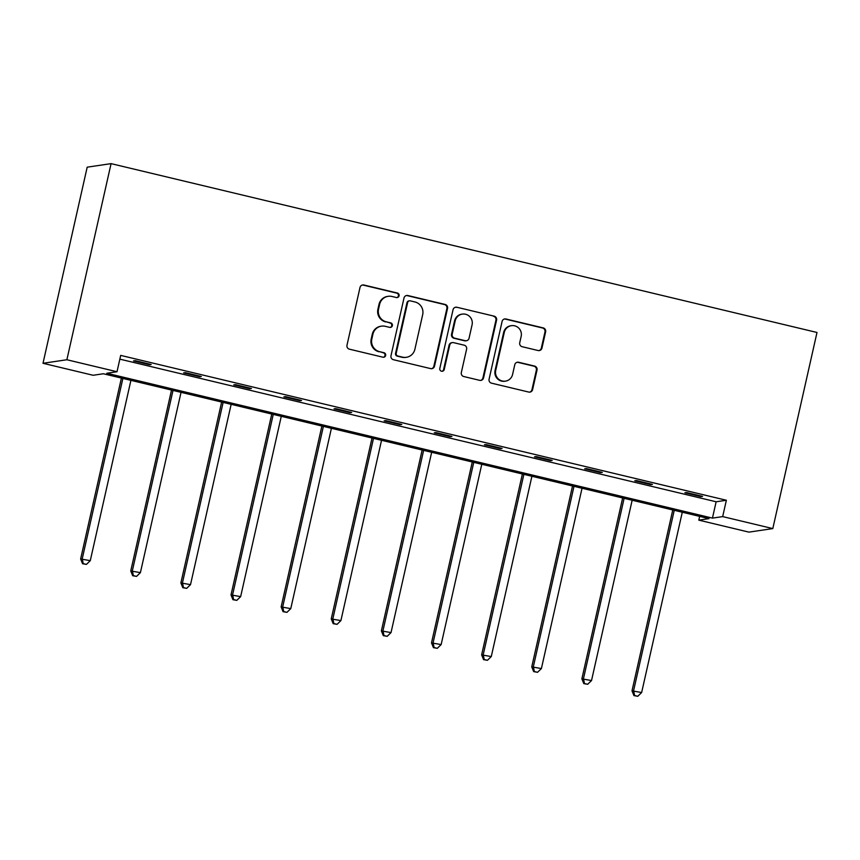 <?xml version="1.0" encoding="UTF-8"?>
<svg xmlns="http://www.w3.org/2000/svg" width="860" height="860" viewBox="0 0 860 860"><rect width="100%" height="100%" fill="white"/><g stroke="black" fill="none" stroke-linecap="round" stroke-linejoin="round"><path stroke-width="1.29" d="M399.094 295.808A2.311 2.268 81.6 0 0 397.395 293.034L363.887 285.015A3.3 3.236 81.6 0 0 360.007 287.466L346.988 345.225A3.3 3.236 81.6 0 0 349.429 349.181L382.937 357.201A2.311 2.268 81.6 0 0 385.645 355.481A2.311 2.268 81.6 0 0 383.947 352.707L379.615 351.665A10.546 10.352 81.6 0 1 371.832 338.99L372.917 334.175A10.546 10.352 81.6 0 1 385.323 326.327L389.655 327.359A2.311 2.268 81.6 0 0 392.375 325.639A2.311 2.268 81.6 0 0 390.676 322.865L386.333 321.833A10.546 10.352 81.6 0 1 378.55 309.148L379.636 304.343A10.546 10.352 81.6 0 1 392.042 296.485L396.385 297.528A2.311 2.268 81.6 0 0 399.094 295.808M396.901 297.582A2.311 2.268 81.6 0 0 396.75 293.131L363.242 285.112A3.3 3.236 81.6 0 0 362.361 285.025M383.452 357.255A2.311 2.268 81.6 0 0 383.302 352.804L379.615 351.665M390.182 327.423A2.311 2.268 81.6 0 0 390.021 322.962L386.333 321.833M538.091 350.525A3.3 3.236 81.6 0 0 541.961 348.063L545.616 331.863A3.3 3.236 81.6 0 0 543.187 327.896L505.97 318.995A3.3 3.236 81.6 0 0 502.089 321.457L489.082 379.206A3.3 3.236 81.6 0 0 491.512 383.162L528.728 392.063A3.3 3.236 81.6 0 0 532.598 389.612L537.016 370.047A3.3 3.236 81.6 0 0 534.576 366.081L518.655 362.275A3.3 3.236 81.6 0 0 514.774 364.726L512.592 374.433A8.815 8.654 81.6 0 1 505.443 381.141A8.815 8.654 81.6 0 1 495.715 370.391L504.283 332.379A8.815 8.654 81.6 0 1 511.431 325.671A8.815 8.654 81.6 0 1 521.16 336.41L519.73 342.753A3.3 3.236 81.6 0 0 522.16 346.709L538.091 350.525M119.841 359.147L716.133 501.778L726.367 500.262L722.679 516.602L772.807 528.588L817 332.476L111.08 163.636L87.193 167.173L43 363.285L93.127 375.272L103.35 373.756L709.027 518.623L698.804 520.139L748.92 532.125L772.807 528.588M726.367 500.262L120.69 355.395L117.003 371.735L66.876 359.749L111.08 163.636M447.533 308.407A3.3 3.236 81.6 0 0 445.093 304.44L407.887 295.539A3.3 3.236 81.6 0 0 404.006 297.99L390.988 355.739A3.3 3.236 81.6 0 0 393.418 359.706L430.634 368.607A3.3 3.236 81.6 0 0 434.515 366.156L447.533 308.407L446.888 308.504A3.3 3.236 81.6 0 0 444.448 304.537L407.231 295.636A3.3 3.236 81.6 0 0 406.361 295.55M456.929 307.267L494.145 316.168A3.3 3.236 81.6 0 1 496.575 320.135L483.556 377.884A3.3 3.236 81.6 0 1 479.676 380.335L463.755 376.529A3.3 3.236 81.6 0 1 461.325 372.563L466.604 349.149A3.3 3.236 81.6 0 0 464.174 345.183L453.607 342.656A3.3 3.236 81.6 0 0 449.726 345.107L444.233 369.488A2.311 2.268 81.6 0 1 442.362 371.251A2.311 2.268 81.6 0 1 439.815 368.435L453.048 309.729A3.3 3.236 81.6 0 1 456.929 307.267L494.145 316.168M699.642 516.376L698.804 520.139M117.003 371.735L106.78 373.251L712.445 518.118L722.679 516.602M66.876 359.749L43 363.285M716.133 501.778L712.445 518.118M700.954 496.618L684.883 492.769L686.495 492.533L702.566 496.381L700.954 496.618L701.083 496.026M650.826 484.631L634.766 480.783L636.379 480.546L652.439 484.384L650.826 484.631L650.955 484.04M600.699 472.635L584.639 468.797L586.251 468.56L602.312 472.398L600.699 472.635L600.839 472.043M550.572 460.648L534.511 456.81L536.124 456.574L552.195 460.412L550.572 460.648L550.712 460.057M500.456 448.662L484.384 444.813L485.997 444.577L502.068 448.425L500.456 448.662L500.584 448.071M450.328 436.676L434.257 432.827L435.88 432.591L451.941 436.428L450.328 436.676L450.457 436.084M400.201 424.679L384.14 420.841L385.753 420.604L401.813 424.442L400.201 424.679L400.341 424.087M350.074 412.692L334.013 408.855L335.626 408.618L351.686 412.456L350.074 412.692L350.213 412.101M299.957 400.706L283.886 396.868L285.498 396.621L301.57 400.47L299.957 400.706L300.086 400.115M249.83 388.72L233.759 384.871L235.371 384.635L251.442 388.473L249.83 388.72L249.959 388.129M199.703 376.723L183.642 372.885L185.255 372.649L201.315 376.487L199.703 376.723L199.843 376.132M149.575 364.737L133.515 360.899L135.127 360.662L151.188 364.5L149.575 364.737L149.715 364.145M388.183 296.313L387.537 296.41A10.546 10.352 81.6 0 0 378.991 304.429L379.636 304.343M385.688 321.93A10.546 10.352 81.6 0 1 377.906 309.245L378.991 304.429M381.464 326.155L380.819 326.252A10.546 10.352 81.6 0 0 372.272 334.271L372.917 334.175M378.97 351.762A10.546 10.352 81.6 0 1 371.187 339.087L372.272 334.271M431.516 368.693A3.3 3.236 81.6 0 0 433.87 366.252L446.888 308.504M410.338 300.86A2.311 2.268 81.6 0 0 407.629 302.58L396.202 353.267A2.311 2.268 81.6 0 0 397.9 356.04L402.48 357.137A10.546 10.352 81.6 0 0 414.885 349.289L422.69 314.631A10.546 10.352 81.6 0 0 414.907 301.957L410.338 300.86M409.5 300.828L408.855 300.925A2.311 2.268 81.6 0 0 406.984 302.677L407.629 302.58M406.339 357.308L405.694 357.405A10.546 10.352 81.6 0 1 401.835 357.233L397.255 356.137A2.311 2.268 81.6 0 1 395.557 353.363L406.984 302.677M480.557 380.421A3.3 3.236 81.6 0 0 482.911 377.981L495.93 320.232A3.3 3.236 81.6 0 0 493.5 316.265M452.403 342.602L451.758 342.699A3.3 3.236 81.6 0 0 449.081 345.204L443.588 369.585L444.233 369.488M442.04 371.273A2.311 2.268 81.6 0 0 443.588 369.585M472.075 324.844A8.815 8.654 81.6 0 0 462.347 314.104A8.815 8.654 81.6 0 0 455.209 320.801L452.188 334.196A3.3 3.236 81.6 0 0 454.617 338.163L465.185 340.689A3.3 3.236 81.6 0 0 469.055 338.238L472.075 324.844M462.347 314.104L461.702 314.19A8.815 8.654 81.6 0 0 454.564 320.898L455.209 320.801M466.389 340.743L465.744 340.839A3.3 3.236 81.6 0 1 464.54 340.786L453.972 338.26A3.3 3.236 81.6 0 1 451.543 334.293L454.564 320.898M456.284 307.364A3.3 3.236 81.6 0 0 455.402 307.278M511.431 325.671L510.786 325.768A8.815 8.654 81.6 0 0 503.637 332.476L504.283 332.379M505.443 381.141L504.798 381.238A8.815 8.654 81.6 0 1 495.07 370.488L503.637 332.476M529.61 392.149A3.3 3.236 81.6 0 0 531.953 389.709L536.361 370.144A3.3 3.236 81.6 0 0 533.931 366.177L518.01 362.372A3.3 3.236 81.6 0 0 517.129 362.286M538.973 350.6A3.3 3.236 81.6 0 0 541.316 348.16L544.971 331.96A3.3 3.236 81.6 0 0 542.542 327.993L505.325 319.092A3.3 3.236 81.6 0 0 504.444 319.006M121.4 378.077L80.636 558.968L90.278 560.655L130.913 380.346M122.883 378.421L82.248 558.731L83.216 563.622L82.571 563.719L86.43 564.396L83.216 563.622M90.278 560.655L86.43 564.396M82.571 563.719L80.636 558.968M171.527 390.064L130.752 570.954L140.406 572.642L181.041 392.332M173 390.418L132.365 570.717L133.343 575.62L132.687 575.716L136.546 576.383L133.343 575.62M140.406 572.642L136.546 576.383M132.687 575.716L130.752 570.954M221.643 402.05L180.879 582.951L190.522 584.628L231.157 404.329M223.127 402.405L182.492 582.704L183.459 587.606L182.814 587.702L186.674 588.369L183.459 587.606M190.522 584.628L186.674 588.369M182.814 587.702L180.879 582.951M271.771 414.036L231.007 594.937L240.65 596.614L281.285 416.315M273.254 414.391L232.619 594.701L233.587 599.592L232.942 599.689L236.801 600.366L233.587 599.592M240.65 596.614L236.801 600.366M232.942 599.689L231.007 594.937M321.898 426.033L281.134 606.923L290.777 608.611L331.412 428.301M323.381 426.377L282.746 606.687L283.714 611.578L283.069 611.675L286.928 612.352L283.714 611.578M290.777 608.611L286.928 612.352M283.069 611.675L281.134 606.923M372.025 438.019L331.25 618.91L340.904 620.597L381.539 440.288M373.498 438.374L332.874 618.673L333.841 623.575L333.196 623.672L337.055 624.338L333.841 623.575M340.904 620.597L337.055 624.338M333.196 623.672L331.25 618.91M422.142 450.006L381.378 630.907L391.031 632.584L431.656 452.285M423.625 450.361L382.99 630.659L383.958 635.562L383.313 635.658L387.172 636.325L383.958 635.562M391.031 632.584L387.172 636.325M383.313 635.658L381.378 630.907M472.269 461.992L431.505 642.893L441.148 644.57L481.783 464.271M473.752 462.347L433.117 642.657L434.085 647.548L433.44 647.644L437.299 648.322L434.085 647.548M441.148 644.57L437.299 648.322M433.44 647.644L431.505 642.893M522.396 473.978L481.632 654.879L491.275 656.567L531.91 476.257M523.88 474.333L483.245 654.643L484.212 659.534L483.567 659.631L487.426 660.308L484.212 659.534M491.275 656.567L487.426 660.308M483.567 659.631L481.632 654.879M572.524 485.975L531.76 666.865L541.402 668.553L582.037 488.243M573.996 486.33L533.372 666.629L534.339 671.531L533.694 671.617L537.554 672.294L534.339 671.531M541.402 668.553L537.554 672.294M533.694 671.617L531.76 666.865M622.651 497.962L581.876 678.862L591.529 680.539L632.154 500.24M624.124 498.316L583.488 678.615L584.456 683.517L583.811 683.614L587.67 684.28L584.456 683.517M591.529 680.539L587.67 684.28M583.811 683.614L581.876 678.862M672.767 509.948L632.003 690.849L641.646 692.526L682.281 512.227M674.251 510.302L633.616 690.612L634.583 695.504L633.938 695.6L637.797 696.278L634.583 695.504M641.646 692.526L637.797 696.278M633.938 695.6L632.003 690.849M396.75 293.131L397.395 293.034M383.302 352.804L383.947 352.707M390.021 322.962L390.676 322.865M377.906 309.245L378.55 309.148M371.187 339.087L371.832 338.99M363.242 285.112L363.887 285.015M433.87 366.252L434.515 366.156M407.231 295.636L407.887 295.539M444.448 304.537L445.093 304.44M395.557 353.363L396.202 353.267M397.255 356.137L397.9 356.04M401.835 357.233L402.48 357.137M495.93 320.232L496.575 320.135M482.911 377.981L483.556 377.884M449.081 345.204L449.726 345.107M451.543 334.293L452.188 334.196M453.972 338.26L454.617 338.163M464.54 340.786L465.185 340.689M495.07 370.488L495.715 370.391M518.01 362.372L518.655 362.275M533.931 366.177L534.576 366.081M536.361 370.144L537.016 370.047M531.953 389.709L532.598 389.612M505.325 319.092L505.97 318.995M542.542 327.993L543.187 327.896M544.971 331.96L545.616 331.863M541.316 348.16L541.961 348.063"/></g></svg>
